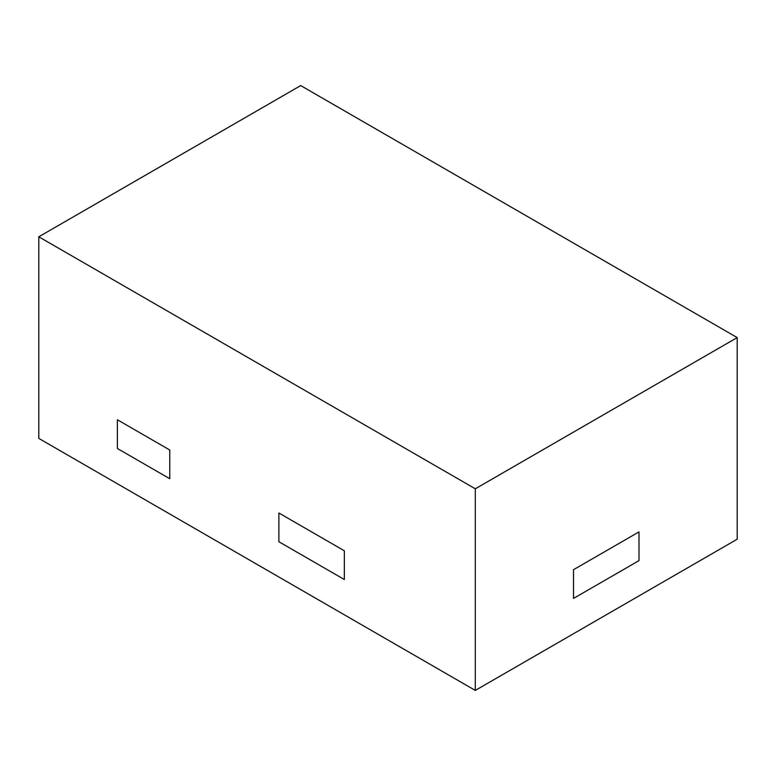<?xml version="1.0" encoding="UTF-8"?>
<svg xmlns="http://www.w3.org/2000/svg" width="776" height="776" viewBox="0 0 776 776"><rect width="100%" height="100%" fill="white"/><g stroke="black" fill="none" stroke-linecap="round" stroke-linejoin="round"><path stroke-width="1.16" d="M117.37 448.48L169.75 478.724L169.75 449.993L169.75 478.724L117.37 448.48L117.37 419.758L169.75 449.993L117.37 419.758L117.37 448.48M573.512 598.432L638.987 560.631L638.987 531.899L573.512 569.7L573.512 598.432L573.512 569.7L638.987 531.899L638.987 560.631L573.512 598.432M278.875 541.726L344.35 579.527L344.35 550.795L278.875 512.994L278.875 541.726L278.875 512.994L344.35 550.795L344.35 579.527L278.875 541.726M475.3 488.802L475.3 690.417L737.2 539.204L737.2 337.599L300.7 85.583L38.8 236.796L475.3 488.802L737.2 337.599M38.8 236.796L38.8 438.401L475.3 690.417"/></g></svg>
